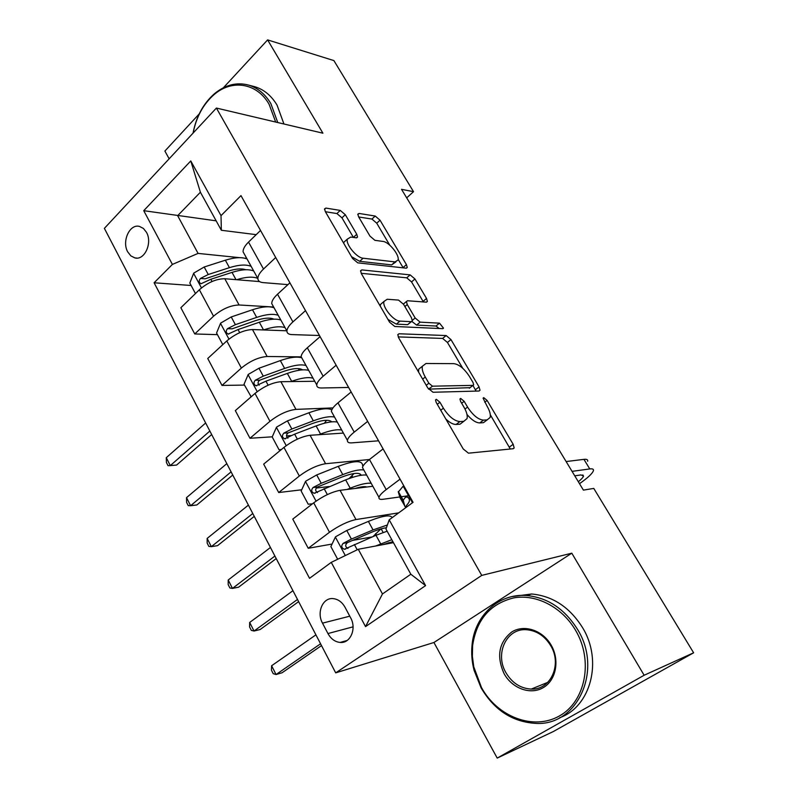 <?xml version="1.0" encoding="UTF-8"?>
<svg xmlns="http://www.w3.org/2000/svg" width="798" height="798" viewBox="0 0 798 798"><rect width="100%" height="100%" fill="white"/><g stroke="black" fill="none" stroke-linecap="round" stroke-linejoin="round"><path stroke-width="1.2" d="M436.297 399.279L435.518 399.918L436.167 402.382L463.249 448.995L468.466 453.174L513.304 448.715L514.171 447.967L513.174 444.306L487.109 400.436L483.728 397.633L483.069 398.162L487.089 406.212C489.763 410.85 490.78 414.591 490.152 417.424L487.169 419.888L483.488 420.117C478.192 419.598 472.885 415.249 467.568 407.09L464.167 401.314L460.665 398.431L459.947 399.01L460.606 401.444L464.017 407.249C466.68 411.918 467.688 415.708 467.049 418.631L463.798 421.334L459.907 421.573C454.331 421.045 448.825 416.576 443.389 408.187L439.937 402.242L436.297 399.279M127.72 251.879L130.842 255.869L134.872 257.904C144.508 260.687 152.687 242.931 146.483 232.338L143.411 228.437L139.48 226.423C129.705 223.58 121.605 241.345 127.72 251.879M345.305 214.712L340.257 210.413L325.903 208.088L324.537 208.867L325.295 211.55L352.576 258.512L357.753 262.851L406.152 268.168L407.259 267.48L406.431 264.627L380.028 220.188L375.23 216.049L359.07 213.445L357.833 214.143L358.601 216.807L369.973 236.118L374.92 240.328L382.92 241.415C388.955 241.854 399.688 255.051 398.072 260.028L395.04 261.904L363.13 258.223C356.846 257.924 345.634 244.427 347.29 239.151L350.771 237.056L356.277 237.804L357.544 237.046L356.766 234.273L345.305 214.712L341.953 217.824L336.906 213.545L325.394 211.729M322.911 133.196L267.619 39.9L333.893 60.588L413.524 191.67L401.534 189.335L583.398 490.122L593.772 488.406L693.622 652.794L644.136 675.248L571.797 553.184L481.743 575.398L216.398 108.059L322.911 133.196M399.01 333.773L397.813 334.641L398.681 337.863L427.818 388.018L433.025 392.257L479.059 391.02L480.007 390.282L479.069 386.9L450.97 339.599L446.142 335.549L399.01 333.773L397.783 334.801M389.574 322.192L361.384 273.674L360.576 270.731L361.863 269.914L410.132 274.881L414.95 278.971L426.531 298.452L427.379 301.445L426.322 302.153L407.549 300.756L406.411 301.524L407.259 304.557L415.16 317.983L420.137 322.153L439.508 323.15L443.498 328.158L442.78 328.666L394.771 326.482L389.574 322.192M350.631 617.812L345.055 607.308C342.123 602.121 338.202 599.228 333.295 598.63C322.901 597.263 316.357 612.305 322.502 623.148L327.948 633.552C330.941 638.919 334.99 641.881 340.108 642.44C350.362 643.647 356.856 628.664 350.631 617.812M481.743 575.398L335.699 672.864L104.378 228.368L216.398 108.059M389.205 519.827L425.583 585.622L365.534 626.62L331.27 562.361L358.282 549.273L382.471 593.951L410.84 574.241L385.953 529.064L389.205 519.827L413.065 502.321L240.976 195.62L221.016 215.64L221.355 230.273L200.398 192.228L177.655 215.689L198.074 253.405L239.59 257.664M191.141 285.494L154.094 282.771L309.544 578.321L331.27 562.361M154.094 282.771L172.398 264.417L143.74 210.682L190.772 160.937L221.016 215.64M571.797 553.184L433.932 642.5L497.214 758.1L644.136 675.248M497.214 758.1L553.363 731.527L693.622 652.794M267.619 39.9L223.38 87.77M199.211 113.924L164.897 151.051L169.146 158.812M433.932 642.5L335.699 672.864M406.691 197.864L413.524 191.67M358.282 549.273L393.444 542.67M216.158 220.837L143.74 210.682M244.527 258.173L246.722 258.392M217.455 334.651L194.742 333.963L180.857 307.719L199.36 289.774C207.729 282.512 216.198 278.831 224.787 278.731L259.569 281.584M194.742 333.963L213.545 316.208C222.034 309.006 230.542 305.265 239.091 304.986L273.634 307.021M244.437 385.085L221.994 385.424L207.739 358.492L226.812 340.926C235.41 333.783 243.959 329.983 252.467 329.544L286.791 330.791M221.994 385.424L241.375 368.068C250.093 360.985 258.682 357.125 267.15 356.497L301.235 356.886M272.258 436.815L249.974 438.262L235.33 410.611L255.001 393.444C263.829 386.431 272.457 382.511 280.886 381.703L314.731 381.274M249.974 438.262L269.963 421.324C278.911 414.371 287.579 410.391 295.968 409.384L332.975 407.908M301.704 489.792L278.702 492.536L263.669 464.127L283.958 447.399C293.026 440.516 301.734 436.476 310.083 435.279L343.399 433.085M278.702 492.536L299.33 476.037C308.527 469.224 317.275 465.114 325.574 463.718L369.434 459.518M332.068 544.046L308.228 548.286L292.776 519.099L313.714 502.83C323.03 496.087 331.818 491.917 340.068 490.331L372.836 486.261M308.228 548.286L329.504 532.266C338.97 525.603 347.798 521.363 355.998 519.548L398.701 512.865M408.536 495.728L400.955 496.785M399.808 496.945L383.08 499.279C380.028 499.678 378.661 499.039 378.98 497.363C379.509 495.448 381.923 492.865 386.202 489.593L400.067 479.159M378.551 440.815L351.808 442.86C348.696 443.07 347.24 442.232 347.429 440.356C347.818 438.232 350.083 435.479 354.232 432.117L367.649 421.384M348.616 387.459L321.404 387.988C318.232 388.008 316.676 386.99 316.756 384.925C317.006 382.591 319.14 379.698 323.15 376.237L336.138 365.225M319.459 335.499L291.809 334.581C288.587 334.432 286.951 333.245 286.911 331C287.031 328.477 289.036 325.434 292.916 321.893L305.504 310.621M287.938 284.627L263.001 282.602C259.729 282.293 258.013 280.926 257.864 278.522C257.874 275.809 259.749 272.647 263.51 269.026L275.699 257.515M256.198 234.652L221.355 230.273M372.127 536.934L352.207 540.475M329.175 486.521L316.208 488.067M291.39 435.568L286.492 435.888M363.579 469.533L362.462 467.518C362.92 465.493 365.255 462.82 369.464 459.498L383.09 448.905M332.656 413.673L331.37 411.339C331.689 409.105 333.883 406.282 337.963 402.86L351.15 391.988M302.582 359.329L301.135 356.696C301.315 354.262 303.38 351.3 307.32 347.788L320.098 336.646M273.315 306.452L271.709 303.539C271.769 300.916 273.714 297.804 277.524 294.223L289.903 282.821M244.826 254.971L243.071 251.789C243.011 248.986 244.836 245.754 248.527 242.093L260.517 230.462M198.074 253.405L172.398 264.417M382.471 593.951L365.534 626.62M410.84 574.241L425.583 585.622M190.772 160.937L200.398 192.228M445.853 419.05C449.773 422.711 453.194 424.516 456.117 424.446L459.907 421.573M463.189 421.793L460.017 424.197L456.117 424.446M466.99 414.471C471.718 420.017 475.977 422.84 479.748 422.92L483.488 420.117M486.341 420.506L483.438 422.681L479.748 422.92M510.301 449.015L490.311 414.79M462.75 368.287L447.439 342.462L442.611 338.422L398.192 336.896M476.117 391.1L472.915 385.444M428.865 383.23L432.496 386.182L472.995 385.374L473.673 384.855L473.014 382.501L469.533 376.616C464.416 368.776 459.219 364.457 453.922 363.649L425.982 363.489L422.371 366.242C421.793 369.005 422.76 372.596 425.264 377.035L428.865 383.23L426.242 385.304M428.556 389.125L432.496 386.182M470.032 387.678L428.765 389.135M422.122 366.452L418.691 369.215L418.581 372.117M361.175 273.295L406.731 277.824L410.132 274.881M423.389 301.933L411.539 281.903L406.731 277.824M403.818 303.729L403.309 303.898M411.958 321.494L416.596 325.095L435.997 326.033L439.508 323.15M439.149 328.497L435.997 326.033M387.21 299.25L383.958 301.464C382.122 307.05 393.713 321.265 399.978 321.105L411.199 321.684L412.337 320.896L411.469 317.784L403.549 304.297L398.531 300.088L387.21 299.25M382.99 302.292L380.407 304.527L380.287 306.213M387.988 319.469L396.387 324.128L399.978 321.105M411.379 321.684L407.638 324.666L396.387 324.128M353.394 237.405L341.953 217.824M346.192 240.158L343.868 242.283L343.758 243.34M351.509 256.677L359.679 261.315L363.13 258.223M395.918 261.914L391.638 264.886L359.679 261.315M389.783 245.195L376.736 223.191L371.938 219.061L358.701 216.976M403.199 267.839L398.172 259.35M382.821 544.665L392.885 541.652M375.619 546.012L391.808 539.697M337.664 559.268L330.871 546.58L335.499 536.825L346.771 530.49L368.387 521.403C382.501 515.717 390.441 514.451 392.207 517.633M380.895 528.914L373.015 536.555M387.379 525.004L373.045 529.902L351.409 539.069L343.14 543.368C340.985 545.982 341.384 547.947 344.337 549.273L375.988 535.288L387.13 531.199M387.289 543.079L386.212 544.027M347.928 548.465C345.135 546.839 344.985 544.884 347.459 542.6L371.21 532.406C377.634 529.712 382.691 528.166 386.412 527.767M315.918 634.839L271.609 665.751L276.058 674.529L282.073 672.764L321.504 645.592M320.567 643.787L276.058 674.529L273.205 673.672L271.44 670.17L271.609 665.751M404.047 486.261L403.02 486.371L398.302 492.047L400.097 497.882L405.803 507.648M403.02 486.371L404.037 486.231M579.508 483.678C587.757 477.892 592.395 473.573 593.413 470.72C593.802 469.164 592.585 468.566 589.772 468.935L572.066 471.359M587.647 461.264C588.006 459.668 586.769 459.03 583.937 459.359L566.131 461.553M406.521 507.119L406.302 505.762L408.576 502.83C410.112 500.286 409.554 498.291 406.92 496.835L405.444 497.254L403.199 500.206L404.895 506.481M574.76 475.817L581.024 474.92L583.528 476.097C583.129 477.374 581.403 479.249 578.321 481.723M355.16 488.456C360.666 486.77 364.576 486.281 366.871 486.999M347.14 489.453L350.202 488.196C359.818 484.366 366.821 482.73 371.2 483.309M312.477 503.797L308.208 504.226L301.145 491.029L305.614 481.234L316.706 474.94L338.252 466.361C354.392 460.366 362.511 460.137 362.631 465.663M354.043 473.533L349.095 478.551M363.818 469.972C359.399 469.294 352.387 470.85 342.781 474.63L321.225 483.289L313.065 487.518C310.971 490.052 311.32 491.977 314.103 493.284L345.644 479.877C355.26 476.067 362.262 474.491 366.671 475.129L366.651 475.119M360.038 487.847L360.806 487.039M317.474 492.615C315.13 490.88 315.12 489.004 317.454 486.999L341.105 477.344C352.866 472.845 359.579 472.137 361.245 475.239M292.936 590.69L249.684 622.44L254.033 631.028L260.128 629.532L298.622 601.622M297.494 599.448L254.033 631.028L251.31 630.37L249.584 626.949L249.684 622.44M327.938 434.102L336.447 433.543M318.831 434.701L320.547 434.042C330.133 430.431 337.185 429.105 341.734 430.062M281.255 449.623L279.071 449.803L272.198 436.955L276.527 427.13L287.45 420.875L308.906 412.775C320.038 408.716 327.679 407.728 331.818 409.823M326.601 420.287L324.367 423.229M279.071 449.803L281.425 449.483M334.542 417.075C329.963 416.017 322.891 417.274 313.315 420.835L291.849 429.005L283.789 433.154C281.764 435.618 282.063 437.504 284.686 438.8L294.642 434.152L316.108 425.933C325.684 422.351 332.756 421.075 337.315 422.092M287.888 438.222C285.943 436.426 286.063 434.641 288.238 432.875L311.789 423.738C322.272 419.918 328.916 419.289 331.729 421.843M270.442 547.458L228.208 579.996L232.467 588.415L238.612 587.178L276.218 558.56M274.901 556.036L232.467 588.415L229.864 587.946L228.168 584.595L228.208 579.996M301.604 381.444L306.262 381.384M290.911 381.584L291.669 381.304C301.215 377.903 308.337 376.865 313.025 378.192M251.171 396.796L244.018 384.297L248.208 374.452L258.971 368.237L280.327 360.596C289.864 357.275 297.006 356.357 301.744 357.813M299.3 368.706L298.432 370.352M250.712 396.806L251.26 396.716M306.023 365.534C301.295 364.127 294.163 365.095 284.627 368.437L263.25 376.147L255.28 380.227C253.325 382.621 253.574 384.466 256.048 385.753L265.963 381.165L287.34 373.404C296.886 370.043 304.018 369.045 308.726 370.422M259.141 385.225C257.545 383.419 257.764 381.733 259.799 380.177L283.24 371.529C292.607 368.277 299.06 367.718 302.602 369.853M248.397 505.114L207.151 538.411L211.33 546.66L217.535 545.662L254.263 516.376M252.767 513.513L211.33 546.66L208.837 546.371L207.171 543.079L207.151 538.411M263.51 329.943L263.539 329.933C273.046 326.741 280.218 325.983 285.046 327.649M222.792 344.626L216.567 332.995L220.617 323.13L231.221 316.956L252.487 309.754C261.983 306.641 269.175 305.983 274.063 307.789M272.387 318.592L272.148 319.29M278.223 315.31C273.355 313.564 266.173 314.252 256.677 317.395L235.39 324.666L227.51 328.676C225.615 331.01 225.834 332.816 228.168 334.083L238.033 329.554L259.32 322.242C268.836 319.08 276.008 318.362 280.856 320.078M227.51 328.676L232.088 328.836L255.43 320.666C263.799 317.903 269.973 317.404 273.943 319.17M226.812 463.628L186.513 497.643L190.602 505.723L196.867 504.964L232.747 475.039M231.091 471.857L190.602 505.723L188.228 505.613L186.602 502.391L186.513 497.643M481.463 687.507C497.304 716.734 533.383 730.838 559.338 715.996C585.542 701.612 593.612 660.654 575.617 630.37C562.051 607.088 536.316 593.941 514.022 597.832C490.251 603.617 476.436 619.607 472.596 645.801L472.376 656.265L473.773 666.819L481.463 687.507M577.523 629.383C602.959 669.891 577.782 725.342 536.755 723.427C513.034 722.32 494.491 710.479 481.104 687.896L474.072 670.3C471.907 661.901 471.229 653.542 472.027 645.223C474.501 615.926 498.271 593.323 526.371 595.488C547.538 597.493 564.585 608.794 577.523 629.383M504.137 673.751C496.286 656.345 498.81 642.44 511.698 632.026C524.007 624.116 542.62 630.091 551.189 645.193C559.947 660.175 556.126 680.275 543.248 687.637C530.5 695.228 512.266 688.524 504.137 673.751M550.71 645.652C544.645 635.856 536.555 630.54 526.431 629.722C506.491 628.066 494.541 653.851 505.992 672.794C512.156 683.018 520.575 688.455 531.249 689.083C550.59 690.25 562.381 664.515 550.71 645.652M512.087 596.575L531.618 593.991C552.695 595.966 569.672 607.178 582.55 627.627C602.989 660.704 590.809 706.868 559.677 717.711M275.679 122.044L269.106 104.309C257.006 82.793 231.799 78.992 214.014 94.673C203.221 104.209 196.268 116.997 193.146 133.037M193.026 133.166C196.198 116.688 203.32 103.55 214.403 93.755C225.265 84.807 236.697 81.935 248.687 85.117C257.764 87.9 265.155 94.054 270.851 103.59L277.754 122.533M253.156 86.294L254.961 86.773C264.018 89.556 271.39 95.68 277.076 105.156L283.938 123.999M236.667 279.699C245.894 276.866 252.936 276.417 257.784 278.372M195.46 293.554L189.814 283.011L193.734 273.125L204.188 267.001L225.355 260.208C234.821 257.295 242.053 256.896 247.071 259.011M251.121 266.342C246.133 264.278 238.901 264.717 229.435 267.659L208.248 274.512L200.468 278.442C198.622 280.736 198.812 282.502 201.016 283.749L210.822 279.27L232.019 272.377C241.495 269.415 248.717 268.956 253.694 270.991M200.468 278.442L205.096 278.821L228.318 271.091C235.759 268.756 241.585 268.308 245.764 269.744M205.655 422.97L166.283 457.673L170.293 465.603L176.597 465.064L211.669 434.541M209.844 431.04L170.293 465.603L168.029 465.653L166.423 462.491L166.283 457.673M224.787 278.731L239.091 304.986M252.467 329.544L267.15 356.497M280.886 381.703L295.968 409.384M310.083 435.279L325.574 463.718M340.068 490.331L355.998 519.548M369.464 459.498L386.202 489.593M313.714 502.83L329.504 532.266M283.958 447.399L299.33 476.037M337.963 402.86L354.232 432.117M255.001 393.444L269.963 421.324M307.32 347.788L323.15 376.237M226.812 340.926L241.375 368.068M277.524 294.223L292.916 321.893M199.36 289.774L213.545 316.208M248.527 242.093L263.51 269.026M353.065 626.839L327.948 633.552M349.773 616.186L322.502 623.148M440.735 410.242L443.389 408.187M460.017 424.197L463.798 421.334M461.663 403.239L464.167 401.314M465.005 409.055L467.568 407.09M483.438 422.681L487.169 419.888M484.735 402.242L487.109 400.436M509.413 447.03L513.174 444.306M437.284 404.307L439.937 402.242M442.611 338.422L446.142 335.549M447.439 342.462L450.97 339.599M475.438 389.703L479.069 386.9M469.354 388.197L472.995 385.374M422.651 379.12L425.264 377.035M360.536 271.091L361.863 269.914M411.539 281.903L414.95 278.971M423.08 301.365L426.531 298.452M404.885 306.562L407.259 304.557M412.376 320.317L415.16 317.983M416.596 325.095L420.137 322.153M407.638 324.666L411.199 321.684M353.374 237.375L356.766 234.273M391.638 264.886L395.04 261.904M357.803 214.612L359.07 213.445M371.938 219.061L375.23 216.049M376.736 223.191L380.028 220.188M403.05 267.579L406.431 264.627M324.507 209.415L325.903 208.088M336.906 213.545L340.257 210.413M335.379 537.074L345.315 555.558M375.988 535.288L380.676 543.847M389.185 543.468L388.736 542.64M376.466 535.089L375.649 533.593M383.15 532.485L381.145 528.835M368.387 521.403L373.045 529.902M354.352 544.505L357.215 549.792M346.771 530.49L351.409 539.069M347.459 542.6L343.14 543.368M412.476 502.75L403.269 486.341M589.772 468.935L583.937 459.359M403.19 500.795L398.302 492.047M406.671 507.019L406.292 506.341M407.429 496.974L405.444 497.254M305.494 481.483L316.048 501.114M345.644 479.877L350.202 488.196M352.806 477.284L351.958 475.748M338.252 466.361L342.781 474.63M324.088 488.576L327.35 494.6M316.706 474.94L321.225 483.289M317.454 486.999L313.065 487.518M276.417 427.379L286.233 445.643M316.108 425.933L320.547 434.042M308.906 412.775L313.315 420.835M294.642 434.152L297.345 439.159M287.45 420.875L291.849 429.005M288.238 432.875L283.789 433.154M248.098 374.691L257.215 391.648M287.34 373.404L291.669 381.304M280.327 360.596L284.627 368.437M265.963 381.165L268.148 385.195M258.971 368.237L263.25 376.147M259.799 380.177L255.28 380.227M220.517 323.38L228.966 339.1M259.32 322.242L263.539 329.933M252.487 309.754L256.677 317.395M238.033 329.554L239.719 332.666M231.221 316.956L235.39 324.666M193.635 273.375L201.455 287.908M232.019 272.377L235.999 279.649M225.355 260.208L229.435 267.659M210.822 279.27L212.039 281.514M204.188 267.001L208.248 274.512M136.837 258.083L134.872 257.904M362.462 467.518L378.98 497.363M331.37 411.339L347.429 440.356M301.135 356.696L316.756 384.925M271.709 303.539L286.911 331M243.071 251.789L257.864 278.522M347.14 640.475L340.108 642.44M513.104 448.735L514.171 447.967M479.039 391.02L480.007 390.282M418.691 369.215L422.371 366.242M426.531 302.153L427.379 301.445M403.419 304.068L406.411 301.524M442.88 328.666L443.498 328.158M380.407 304.527L383.958 301.464M356.706 237.804L357.544 237.046M343.868 242.283L347.29 239.151M406.451 268.168L407.259 267.48M345.684 549.024L344.337 549.273M398.302 491.448L403.199 500.206M406.302 505.762L406.91 506.84M583.528 476.097L582.799 474.91M360.646 475.329L359.808 473.803M315.23 493.144L314.103 493.284M331.16 421.903L330.701 421.065M285.614 438.73L284.686 438.8M256.806 385.733L256.048 385.753M228.777 334.103L228.168 334.083M531.618 593.991L526.371 595.488M531.249 689.083L547.817 682.35M474.591 670.31L474.072 670.3M472.596 645.801L472.027 645.223M254.961 86.773L248.687 85.117M214.014 94.673L214.403 93.755"/></g></svg>
